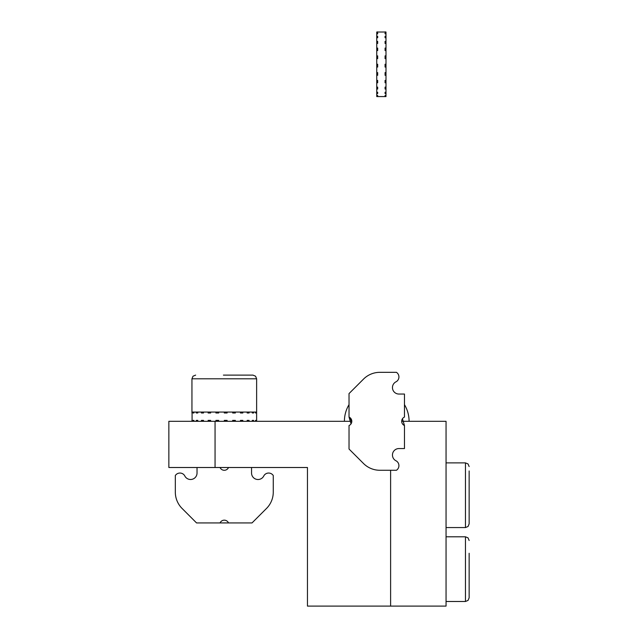 <?xml version="1.0" encoding="UTF-8"?>
<svg xmlns="http://www.w3.org/2000/svg" width="638" height="638" viewBox="0 0 638 638"><rect width="100%" height="100%" fill="white"/><g stroke="black" fill="none" stroke-linecap="round" stroke-linejoin="round"><path stroke-width="0.96" d="M168.855 421.303L351.801 421.303L215.054 421.303L215.054 467.502L307.452 467.502L307.452 606.1L446.05 606.1L446.05 421.303L401.701 421.303L446.05 421.303L446.05 606.1L390.608 606.1L390.608 470.27L390.608 606.1L307.452 606.1L307.452 467.502L215.054 467.502L215.054 421.303L168.855 421.303L168.855 467.502L215.054 467.502L168.855 467.502L168.855 421.303M223.412 375.104L252.935 375.104L255.567 376.205L256.628 378.797L191.95 378.797L191.95 412.985L192.078 412.06L193.051 412.06L193.051 412.985L193.904 412.985L193.904 412.06L196.281 412.06L196.281 412.985L197.804 412.985L197.804 412.06L201.425 412.06L201.425 412.985L203.506 412.985L203.506 412.06L208.124 412.06L208.124 412.985L210.628 412.985L210.628 412.06L215.923 412.06L215.923 412.985L218.674 412.985L218.674 412.06L224.289 412.06L224.289 412.985L227.112 412.985L227.112 412.06L232.663 412.06L232.663 412.985L235.35 412.985L235.35 412.06L240.462 412.06L240.462 412.985L242.839 412.985L242.839 412.06L247.161 412.06L247.161 412.985L249.067 412.985L249.067 412.06L252.297 412.06L252.297 412.985L253.597 412.985L253.597 412.06L255.527 412.06L255.527 412.985L256.141 412.985L256.141 412.06L256.628 412.06L256.628 420.378L256.628 412.985M224.289 421.303L224.289 420.378L224.289 421.303L224.289 420.378L227.112 420.378L227.112 421.303M232.663 421.303L232.663 420.378L235.35 420.378L235.35 421.303M240.462 421.303L240.462 420.378L242.839 420.378L242.839 421.303M247.161 421.303L247.161 420.378L249.067 420.378L249.067 421.303M252.297 421.303L252.297 420.378L253.597 420.378L253.597 421.303M255.527 421.303L255.527 420.378L256.141 420.378L256.141 421.303M256.628 421.303L256.628 420.378M191.95 421.303L191.95 420.378L192.078 421.303M193.051 421.303L193.051 420.378L193.904 420.378L193.904 421.303M196.281 421.303L196.281 420.378L197.804 420.378L197.804 421.303M201.425 421.303L201.425 420.378L203.506 420.378L203.506 421.303M208.124 421.303L208.124 420.378L210.628 420.378L210.628 421.303M215.923 421.303L215.923 420.378L218.674 420.378L218.674 421.303M192.078 420.378L192.078 412.985M193.904 420.378L193.051 420.378M226.019 421.303L226.019 420.378M226.019 412.06L226.019 412.985M224.289 412.985L224.289 412.06M255.527 412.985L256.141 412.985M256.141 420.378L255.527 420.378M210.628 412.985L208.124 412.985M193.904 412.985L193.051 412.985M247.161 412.985L249.067 412.985M242.839 420.378L240.462 420.378M210.628 420.378L208.124 420.378M197.804 412.985L196.281 412.985M203.506 420.378L201.425 420.378M203.506 412.985L201.425 412.985M197.804 420.378L196.281 420.378M253.597 420.378L252.297 420.378M240.462 412.985L242.839 412.985M249.067 420.378L247.161 420.378M252.297 412.985L253.597 412.985M469.145 470.964L469.145 523.862L468.045 526.502L465.453 527.562L446.05 527.562M469.145 495.814L469.145 481.076M469.145 553.274L469.145 597.782L468.045 600.422L465.453 601.482L446.05 601.482M469.145 585.006L469.145 578.881M252.935 375.104L237.687 375.104M228.524 522.929L220.062 522.929M228.524 522.945L220.054 522.945A4.618 4.618 0 0 1 228.524 522.945L252.01 522.945L266.501 508.454A23.104 23.104 0 0 0 273.263 492.121L273.263 475.525A5.543 5.543 0 0 0 263.925 475.677A6.468 6.468 0 0 1 251.547 473.045L251.547 467.502M191.95 412.06L256.628 412.06L256.628 378.797L256.628 412.06M228.524 467.502A4.618 4.618 0 0 1 220.054 467.502M197.03 467.502L197.03 473.045A6.468 6.468 0 0 1 184.661 475.677A5.543 5.543 0 0 0 175.322 475.525L175.322 492.121A23.104 23.104 0 0 0 182.085 508.454L196.568 522.945L220.054 522.945M385.99 32.02L385.065 31.9L385.99 32.02L385.99 33.001L385.065 33.001L385.065 33.854L385.99 33.854L385.99 36.23L385.065 36.23L385.065 37.746L385.99 37.746L385.99 41.374L385.065 41.374L385.065 43.456L385.99 43.456L385.99 48.073L385.065 48.073L385.065 50.569L385.99 50.569L385.99 55.873L385.065 55.873L385.065 58.624L385.99 58.624L385.99 64.239L385.065 64.239L385.065 67.062L385.99 67.062L385.99 72.612L385.065 72.612L385.065 75.3L385.99 75.3L385.99 80.412L385.065 80.412L385.065 82.788L385.99 82.788L385.99 87.111L385.065 87.111L385.065 89.017L385.99 89.017L385.99 92.247L385.065 92.247L385.065 93.547L385.99 93.547L385.99 95.477L385.065 95.477L385.065 96.091L385.99 96.091L385.99 96.577L376.747 96.577L376.747 95.477L377.672 95.477L377.672 96.091L376.747 96.091M376.747 32.02L377.672 31.9L376.747 32.02L376.747 33.001L377.672 33.001L377.672 33.854L376.747 33.854L376.747 36.23L377.672 36.23L377.672 37.746L376.747 37.746L376.747 41.374L377.672 41.374L377.672 43.456L376.747 43.456L376.747 48.073L377.672 48.073L377.672 50.569L376.747 50.569L376.747 55.873L377.672 55.873L377.672 58.624L376.747 58.624L376.747 64.239L377.672 64.239L377.672 67.062L376.747 67.062L376.747 72.612L377.672 72.612L377.672 75.3L376.747 75.3L376.747 80.412L377.672 80.412L377.672 82.788L376.747 82.788L376.747 87.111L377.672 87.111L377.672 89.017L376.747 89.017L376.747 92.247L377.672 92.247L377.672 93.547L376.747 93.547L376.747 95.477M376.747 64.239L377.672 64.239L376.747 64.239L376.747 65.969L377.672 65.969M377.672 32.02L385.065 32.02M376.747 33.854L376.747 33.001M377.672 33.854L377.672 33.001M385.065 64.239L385.99 64.239L385.99 65.969L385.065 65.969M385.99 95.477L385.99 96.091M385.065 95.477L385.065 96.091M377.672 96.091L377.672 95.477M385.065 50.569L385.065 48.073M385.99 65.969L385.99 67.062M376.747 58.624L376.747 55.873M385.99 43.456L385.99 41.374M385.065 33.854L385.065 33.001M385.065 87.111L385.065 89.017M385.99 87.111L385.99 89.017M377.672 82.788L377.672 80.412M376.747 82.788L376.747 80.412M377.672 50.569L377.672 48.073M376.747 50.569L376.747 48.073M385.99 37.746L385.99 36.23M385.065 37.746L385.065 36.23M385.99 72.612L385.99 75.3M377.672 43.456L377.672 41.374M376.747 43.456L376.747 41.374M385.065 43.456L385.065 41.374M377.672 37.746L377.672 36.23M376.747 37.746L376.747 36.23M377.672 93.547L377.672 92.247M376.747 93.547L376.747 92.247M385.065 80.412L385.065 82.788M376.747 75.3L376.747 72.612M385.99 80.412L385.99 82.788M376.747 89.017L376.747 87.111M377.672 89.017L377.672 87.111M385.99 33.854L385.99 33.001M385.99 58.624L385.99 55.873M385.99 50.569L385.99 48.073M385.065 92.247L385.065 93.547M385.99 92.247L385.99 93.547M376.747 67.062L376.747 65.969M344.408 421.303A32.339 32.339 0 0 1 349.026 404.644M404.468 404.644A32.339 32.339 0 0 1 409.086 421.303M349.026 417.069L351.801 421.255L349.026 417.069A4.618 4.618 0 0 1 349.026 425.538L349.026 449.024L363.516 463.507A23.104 23.104 0 0 0 379.849 470.27L396.445 470.27A5.543 5.543 0 0 0 396.294 460.939A6.468 6.468 0 0 1 398.925 448.562L404.468 448.562L404.468 425.538A4.618 4.618 0 0 1 404.468 417.069L404.468 394.045L398.925 394.045A6.468 6.468 0 0 1 396.294 381.668A5.543 5.543 0 0 0 396.445 372.329L379.849 372.329A23.104 23.104 0 0 0 363.516 379.1L349.026 393.582L349.026 417.069L351.044 423.839M404.468 425.538L402.458 418.767M469.145 466.577L468.045 463.946L465.453 462.885L465.453 527.562M469.145 540.498L468.045 537.866L465.453 536.797L465.453 601.482M465.453 462.885L446.05 462.885M465.453 536.797L446.05 536.797M191.95 378.797L193.011 376.205L195.651 375.104L193.011 376.205L191.95 378.797"/></g></svg>
